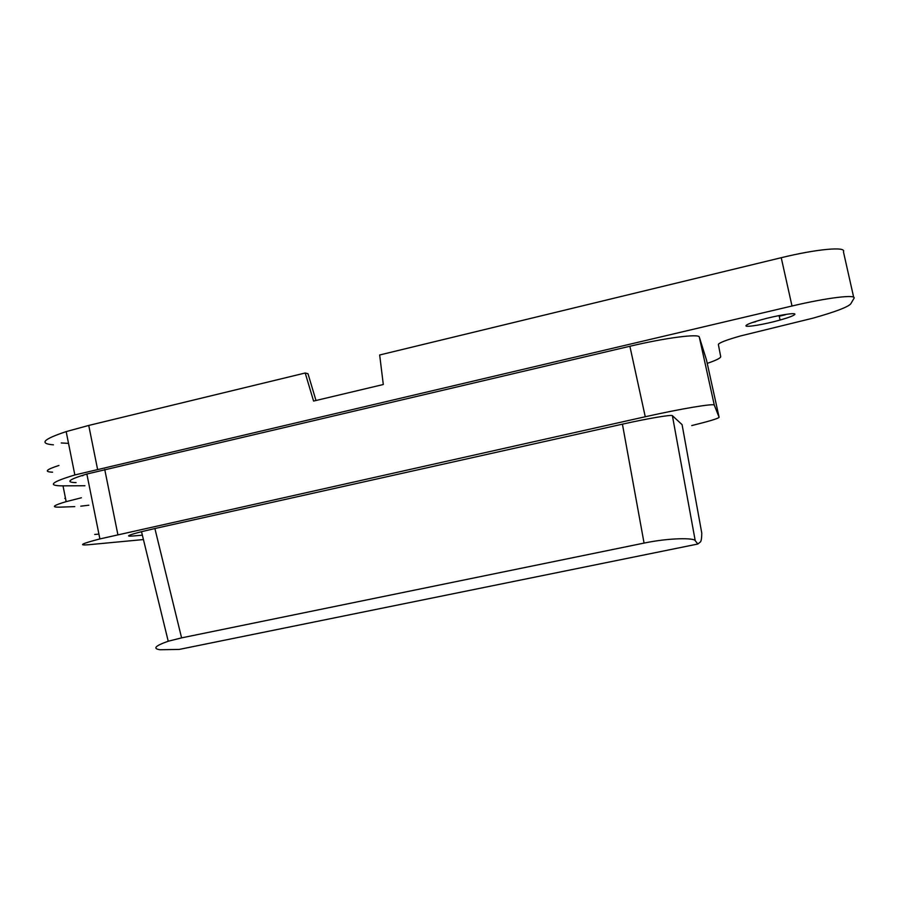<?xml version="1.0" encoding="UTF-8"?>
<svg xmlns="http://www.w3.org/2000/svg" width="899" height="899" viewBox="0 0 899 899"><rect width="100%" height="100%" fill="white"/><g stroke="black" fill="none" stroke-linecap="round" stroke-linejoin="round"><path stroke-width="1.35" d="M61.233 442.96L68.526 443.376M81.416 475.683L82.91 475.706M707.232 363.387C716.245 360.285 720.74 358.038 720.706 356.656L718.368 344.542C718.683 342.935 726.021 340.08 740.394 335.979L813.078 318.134C835.193 311.886 847.746 307.143 850.724 303.896L853.938 298.446C857.421 294.052 827.664 297.547 792.008 306.008L74.853 474.964C51.681 481.988 47.265 485.617 61.626 485.853L84.933 485.741M853.668 297.254L843.431 251.754C846.667 246.315 816.764 248.989 781.231 257.71L379.67 354.981L383.3 384.514L313.582 401.066L305.211 373.006L88.743 425.441L66.166 431.61C43.141 439.251 38.893 443.657 53.423 444.836M65.515 498.383L64.784 498.394M691.724 425.587C709.401 421.204 718.537 418.44 719.11 417.293L714.312 405.168C714.649 403.123 681.318 408.64 645.257 416.754L99.89 538.928C81.584 543.67 77.797 545.614 88.529 544.738L143.435 539.557M644.066 543.086C669.879 537.703 694.444 537.838 695.219 540.67L697.849 544.019L700.523 541.85C701.321 540.715 701.737 537.793 701.771 533.073L682.083 424.631L672.396 415.686C671.868 414.417 647.819 418.462 622.423 424.159L644.066 543.086L181.587 637.874L168.225 641.234C155.212 645.808 152.47 648.64 159.988 649.741L179.182 649.426L697.849 544.019M706.468 359.892L699.31 337.091C699.31 333.462 665.788 337.754 629.884 346.261L86.855 474.031C68.729 479.504 65.133 482.358 76.078 482.617M190.655 647.089L179.182 649.426M181.587 637.874L154.886 528.533L622.423 424.159M142.368 535.175L132.299 536.051C125.208 536.557 128.276 535.107 141.514 531.691L154.886 528.533M94.71 534.456L98.924 534.118M779.219 316.234L785.276 314.819M58.929 465.468C45.995 469.626 43.882 471.863 52.569 472.189M315.987 400.493L307.986 373.703L305.211 373.006M752.317 322.539L755.722 321.73M81.404 497.776L66.166 501.642C53.153 505.474 50.951 507.317 59.559 507.16L74.763 506.62M794.851 314.324C794.042 315.56 789.131 317.459 780.107 320.033C764.858 324.37 745.417 327.629 745.956 325.741C746.384 324.573 751.261 322.651 760.565 319.977C776.197 315.515 796.121 312.245 794.851 314.324M80.798 506.171L88.832 505.216M792.008 306.008L781.231 257.71M97.53 469.109L88.743 425.441M672.396 415.686L695.219 540.67M117.881 534.669L104.734 469.424M714.312 405.168L699.31 337.091M719.11 417.293L706.445 359.825M645.257 416.754L629.884 346.261M86.855 474.031L99.89 538.928M168.225 641.234L141.514 531.691M66.166 431.61L74.853 474.964M63.009 485.842L66.166 501.642M779.062 315.571L780.107 320.033"/></g></svg>
